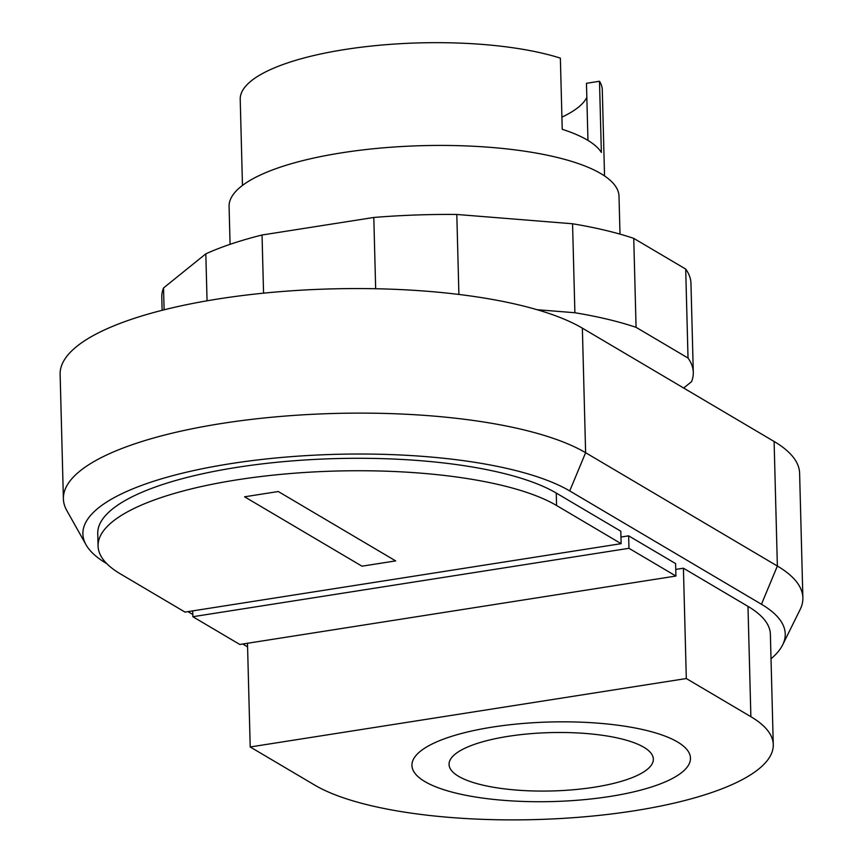 <?xml version="1.0" encoding="UTF-8"?>
<svg xmlns="http://www.w3.org/2000/svg" width="863" height="863" viewBox="0 0 863 863"><rect width="100%" height="100%" fill="white"/><g stroke="black" fill="none" stroke-linecap="round" stroke-linejoin="round"><path stroke-width="1.29" d="M750.875 716.689A240.529 68.716 -1.5 0 1 773.27 744.607A240.529 68.716 -1.5 0 1 585.599 816.7A240.529 68.716 -1.5 0 1 314.768 785.125L250.205 746.97L686.312 678.534L750.875 716.689L747.984 606.376A240.529 68.716 -1.5 0 1 770.379 634.294L773.27 744.607M98.069 546.02L97.746 533.561A240.529 68.716 -1.5 0 1 285.416 461.478A240.529 68.716 -1.5 0 1 556.247 493.053L620.81 531.209L621.133 543.668L556.57 505.502A240.529 68.716 178.5 0 0 285.739 473.927A240.529 68.716 178.5 0 0 98.069 546.02A240.529 68.716 178.5 0 0 120.464 573.938L185.027 612.094L621.133 543.668M620.961 537.045L628.642 535.837L675.6 563.582L675.923 576.042L628.965 548.296L192.859 616.721L239.817 644.478L675.923 576.042M628.642 535.837L628.965 548.296M192.708 610.896L192.859 616.721M247.487 643.269L250.205 746.97M675.751 569.418L683.42 568.21L686.312 678.534M683.42 568.21L747.984 606.376M106.839 563.701L106.667 563.593A255.394 72.967 -1.5 0 1 86.02 544.747A255.394 72.967 -1.5 0 1 263.7 459.245A255.394 72.967 -1.5 0 1 569.72 490.939L761.457 604.262A255.394 72.967 -1.5 0 1 782.665 644.844A255.394 72.967 -1.5 0 1 771.026 658.803M782.665 644.844L800.12 609.569A273.97 78.263 178.5 0 0 802.87 597.832A273.97 78.263 178.5 0 0 777.369 566.031L585.621 452.708A273.97 78.263 178.5 0 0 277.152 416.743A273.97 78.263 178.5 0 0 63.387 498.857A273.97 78.263 178.5 0 0 66.753 510.432L86.02 544.747M247.584 646.883L242.74 644.014M192.794 614.499L187.951 611.64M63.387 498.857L60.13 374.294A273.97 78.263 -1.5 0 1 273.884 292.19A273.97 78.263 -1.5 0 1 582.363 328.156L774.1 441.468A273.97 78.263 -1.5 0 1 799.613 473.269L802.87 597.832M537.023 309.698L574.887 312.74A264.682 75.62 -1.5 0 1 636.074 327.336L688.027 358.037A264.682 75.62 -1.5 0 1 693.291 372.374L690.961 283.398A264.682 75.62 178.5 0 0 685.697 269.062L633.744 238.371A264.682 75.62 178.5 0 0 572.557 223.765L456.807 214.466A264.682 75.62 178.5 0 0 373.798 217.465L262.039 235.006A264.682 75.62 178.5 0 0 205.826 253.841L207.055 300.799M205.826 253.841L163.538 287.951L164.11 309.795M262.039 235.006L263.56 293.161M373.798 217.465L375.664 288.738M456.807 214.466L458.9 294.445M572.557 223.765L574.887 312.74M633.744 238.371L636.074 327.336M685.697 269.062L688.027 358.037M693.291 372.374A264.682 75.62 -1.5 0 1 691.543 381.683L683.669 388.026M163.538 287.951A264.682 75.62 178.5 0 0 161.791 297.26L162.125 310.302M620.001 234.121L619.008 196.257A195.027 55.717 178.5 0 0 341.867 152.794A195.027 55.717 178.5 0 0 229.083 206.473L230.076 244.337M604.542 175.955L602.288 89.86A181.101 51.737 178.5 0 0 599.494 81.262L601.36 152.438A181.101 51.737 178.5 0 0 562.234 129.31L560.367 58.134A181.101 51.737 178.5 0 0 344.941 49.504A181.101 51.737 178.5 0 0 240.216 99.342L242.471 185.426M561.91 117.131A167.163 47.756 178.5 0 0 586.829 97.368M599.494 81.262L586.462 83.312L587.962 140.421M244.585 496.808L278.274 491.522L395.664 560.896L361.985 566.182L244.585 496.808M677.498 741.964A139.31 39.795 178.5 0 0 437.228 741.641A139.31 39.795 178.5 0 0 538.9 801.727A139.31 39.795 178.5 0 0 677.498 741.964A139.299 39.795 178.5 0 0 437.239 741.641A139.299 39.795 178.5 0 0 538.9 801.727A139.299 39.795 178.5 0 0 677.498 741.964M643.82 747.25A102.158 29.18 178.5 0 0 467.627 747.013A102.158 29.18 178.5 0 0 542.18 791.08A102.158 29.18 178.5 0 0 643.82 747.25M556.247 493.053L556.57 505.502M774.1 441.468L777.369 566.031L761.457 604.262M582.363 328.156L585.621 452.708L569.72 490.939"/></g></svg>
